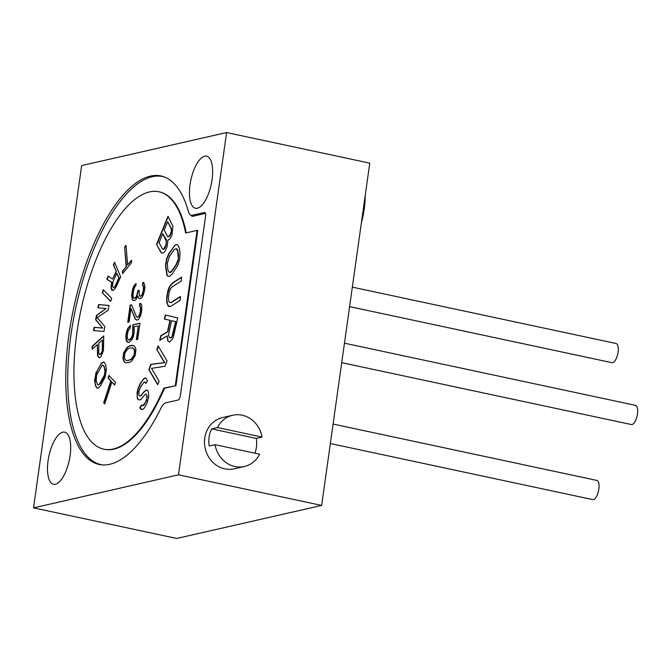 <?xml version="1.0" encoding="UTF-8"?>
<svg xmlns="http://www.w3.org/2000/svg" width="671" height="671" viewBox="0 0 671 671"><rect width="100%" height="100%" fill="white"/><g stroke="black" fill="none" stroke-linecap="round" stroke-linejoin="round"><path stroke-width="1.01" d="M136.037 283.833L134.569 285.36L133.017 288.941L131.944 294.72L132.564 299.643L133.764 300.616M139.065 290.325L138.318 290.501L136.632 296.876L135.408 298.075L133.537 297.899L132.984 296.188L133.454 291.004L134.46 287.549L135.752 285.871L136.087 283.498L134.259 285.292L132.699 288.874L131.625 294.653L132.246 299.576L133.244 300.415M143.116 282.491L142.78 284.873L143.804 286.945L143.745 289.26L142.126 295.165L140.633 296.423L139.367 295.651L139.082 290.182L138 290.434L136.314 296.808L134.007 298.251M132.925 300.348L134.762 300.39L135.911 299.669L137.74 296.02L138.603 297.807L139.996 298.738L141.682 297.89L143.032 295.735L144.584 290.317L144.911 286.089L143.82 282.65L142.806 282.424L142.47 284.806L143.493 286.878L143.158 291.097L141.807 295.097L140.323 296.356M131.566 304.944L130.468 305.196L128.077 322.189M140.172 303.443L139.836 305.825L140.86 307.897L140.533 312.116L139.182 316.116L137.689 317.375L136.423 316.603L131.508 304.819L130.157 305.129L127.742 322.265L129.1 321.954L130.979 308.626L135.274 319.17L136.976 320.168L138.671 319.321L140.835 315.135L141.774 310.312L141.698 305.263L140.876 303.602L139.862 303.376L139.526 305.758L140.549 307.83L140.214 312.049L138.863 316.049L137.379 317.308M130.979 308.626L135.592 319.237L136.985 320.159M139.945 323.313L133.227 324.848L132.908 334.594L131.625 338.117L129.797 339.912L128.186 339.677L127.507 338.914L127.163 335.768L128.102 330.946L130.065 328.194L130.468 325.334L127.96 328.211L126.811 330.778L125.804 336.079L126.223 340.591L127.104 341.774L128.329 342.411L129.411 342.168L132.195 339.232L133.344 336.666L134.351 331.365L133.932 326.852L138.276 325.863L136.33 339.669L137.689 339.358L139.971 323.17L132.908 324.781L132.59 334.527L131.306 338.05L128.933 339.971M138.276 325.863L136.666 339.593M130.409 325.77L128.278 328.278L127.129 330.845L126.123 336.146L126.534 340.658L128.463 342.386M133.261 345.498L129.738 345.917L127.431 347.368L124.051 352.745L123.246 358.465L124.336 361.895L125.938 362.852M132.824 347.846L134.494 349.44L134.837 350.748L134.779 353.063L133.428 357.064L131.533 359.337L127.935 360.621L126.056 360.444L124.697 358.91L124.42 355.286L125.024 352.845L127.666 349.021L129.36 348.174L132.824 347.846L134.183 349.373L134.46 352.996L133.856 355.445L131.214 359.27L127.616 360.553L126.056 360.444M175.299 385.531L197.098 230.405L185.641 233.013A131.617 51.466 -77.9 0 0 158.826 191.763A131.617 51.466 -77.9 0 0 80.998 309.717A131.617 51.466 -77.9 0 0 103.829 449.184A131.617 51.466 -77.9 0 0 163.841 388.14L175.928 385.666L197.727 230.539L197.098 230.405M167.935 240.176L170.048 238.826L171.935 234.967L172.942 226.353L167.993 216.238L156.536 244.361L160.83 252.246L161.971 253.286L163.422 252.808L164.932 251.399L167.062 246.936L167.935 240.176M175.022 245.209L169.05 253.21L166.618 258.629L165.452 265.397L166.802 274.867L167.691 276.116L169.167 276.519L172.044 274.254L177.874 265.196L179.778 258.629L179.987 252.615L179.392 248.404L177.832 244.949L176.347 244.554L175.022 245.209L169.36 253.277L166.936 258.696L165.762 265.464L167.113 274.934L168.002 276.184L169.193 276.502M170.803 306.32L180.172 300.323L180.407 296.456L171.038 302.453L169.872 302.587L169.042 301.875L168.404 297.949L169.017 292.598L170.728 288.404L171.969 286.987L181.338 280.99L181.564 277.123L172.204 283.12L169.369 286.794L168.01 290.149L166.752 296.532L166.702 302.135L168.203 306.127L169.335 306.647L170.803 306.32M169.964 320.327L167.498 331.7L160.755 335.752L159.74 340.44L167.163 335.844L167.75 340.893L169.469 342L171.91 339.752L173.294 337.27L177.756 317.928L165.242 315.018L164.37 319.027L170.283 320.394L167.817 331.768L161.065 335.819L160.117 340.197M156.746 349.482L158.146 345.917L167.045 360.914L164.94 366.265L151.529 368.371L159.102 381.128L157.693 384.701L148.803 369.704L150.908 364.353L164.504 362.566L156.746 349.482L164.823 362.634L151.218 364.42L149.113 369.771L157.802 384.416M141.547 404.999L139.828 407.591L140.365 408.74L141.564 409.545L142.965 409.394L144.483 407.758L146.974 403.346L148.761 396.746L148.375 392.107L147.746 390.438L146.261 390.061L143.711 391.939L140.767 395.731L139.736 395.974L138.905 395.261L138.972 391.243L140.725 386.647L144.248 381.992L145.364 382.269L145.901 383.418L147.62 380.826L145.716 377.823L144.03 378.402L140.222 383.493L137.891 388.954L137.085 392.778L137.278 398.373L138.184 399.614L139.669 399.991L140.985 399.312L145.171 394.322L146.194 394.078L146.739 395.219L146.874 398.28L145.406 402.449L142.747 405.812L141.547 404.999M122.567 273.701L131.608 262.571L131.424 260.239L127.616 264.928L126.031 245.36L124.605 247.113L126.19 266.681L122.382 271.369L122.567 273.701M116.066 271.461L112.585 279.069L108.232 276.091L106.798 279.228L111.621 282.382L110.967 287.389L111.663 290.023L113.391 290.417L115.748 287.633L120.663 276.888L114.573 262.218L113.349 264.902L116.385 271.529L112.585 279.069M102.286 292.774L110.707 301.396L111.696 298.327L103.275 289.713L102.286 292.774L110.765 301.204M102.353 328.01L94.158 327.339L93.529 330.593L103.938 331.44L104.877 326.567L97.152 317.685L108.014 310.312L108.962 305.439L98.553 304.584L97.924 307.838L106.119 308.509L96.456 315.42L95.626 319.757L102.671 328.077L94.477 327.406L93.856 330.618M100.96 356.737L103.435 350.564L103.745 335.911L92.195 346.219L92.179 349.205L97.345 344.6L97.538 355.831L99.241 357.777L100.96 356.737M105.473 364.143L103.955 361.996L101.581 362.977L95.911 373.026L94.577 380.776L95.559 386.026L97.069 388.173L98.352 388.056L100.667 385.557L105.112 377.144L106.454 369.394L105.473 364.143M115.496 382.453L108.895 375.416L108.048 378.016L110.824 380.977L103.669 402.835L104.71 403.942L111.864 382.093L114.64 385.053L115.496 382.453M137.74 296.02L138.285 297.739L139.987 298.738M131.868 345.297L129.419 345.85L127.113 347.301L123.732 352.678L122.927 358.389L124.026 361.828L125.72 362.826L129.453 362.441L131.759 360.99L135.148 355.613L135.945 349.893L135.467 347.704L133.906 345.75L132.179 345.364M171.172 231.47L170.132 234.791L168.371 236.804L167.591 236.41L164.194 230.178L167.607 221.799L171.004 228.031L171.482 231.537L170.442 234.858L169.537 236.326L168.371 236.804M165.745 245.569L163.254 249.369L162.474 248.983L159.077 242.743L162.734 233.768L166.425 241.585L165.326 247.431L164.42 248.899L163.254 249.369M177.857 260.138L176.02 264.701L171.6 271.101L169.31 272.51L167.901 270.103L167.297 263.368L169.495 256.372L173.923 249.973L176.213 248.564L177.622 250.971L178.226 257.706L178.176 260.205L176.339 264.768L171.91 271.168L170.66 272.351L169.31 272.51M168.807 333.412L171.566 320.704L175.559 321.635L172.103 336.288L171.281 337.505L169.537 337.798L168.639 335.483L168.807 333.412M112.954 281.837L116.846 273.332L118.784 278.012L114.9 286.517L113.491 287.825L112.502 286.4L112.954 281.837M98.78 352.745L98.822 343.284L102.504 339.996L102.21 351.168L100.239 354.414L99.014 354.02L98.78 352.745M104.114 366.559L105.003 371.432L104.332 375.307L99.115 384.55L97.513 384.701L96.171 380.625L96.699 374.863L101.917 365.62L103.51 365.469L105.171 369.612L105.137 373.42L103.829 377.354L100.432 383.384L98.243 385.011M164.177 176.901A147.31 57.605 -77.9 0 0 162.734 176.548A147.31 57.605 -77.9 0 0 75.622 308.568A147.31 57.605 -77.9 0 0 101.178 464.668A147.31 57.605 -77.9 0 0 102.638 464.928M205.469 213.403L192.736 216.305A7.012 2.743 102.1 0 1 192.242 216.314A7.012 2.743 102.1 0 1 191.176 215.29M186.219 232.887A131.617 51.466 -77.9 0 0 159.455 191.898L158.826 191.763M103.829 449.184L104.458 449.318A131.617 51.466 -77.9 0 0 164.47 388.274L175.928 385.666M194.28 215.953L191.16 215.282A14.016 5.477 -77.9 0 1 188.534 211.868A147.519 57.689 -77.9 0 0 160.889 175.936A147.519 57.689 -77.9 0 0 73.651 308.148A147.519 57.689 -77.9 0 0 99.241 464.466A147.519 57.689 -77.9 0 0 160.939 408.169A14.016 5.477 -77.9 0 1 165.804 402.835L178.041 400.05A4.202 1.644 -77.9 0 0 180.356 395.546L205.569 216.188A4.202 1.644 -77.9 0 0 204.705 212.472A4.202 1.644 -77.9 0 0 204.403 212.481L192.166 215.274L194.808 215.836M226.58 132.548L81.652 165.578L33.55 507.863L178.478 474.825L226.58 132.548L369.763 163.137L321.661 505.422L178.478 474.825M191.16 215.282A14.016 5.477 -77.9 0 0 192.166 215.274M55.433 484.219A26.63 10.417 -77.9 0 0 69.734 458.033A26.63 10.417 -77.9 0 0 64.651 432.158A26.63 10.417 -77.9 0 0 62.747 432.191A26.63 10.417 -77.9 0 0 48.446 458.368A26.63 10.417 -77.9 0 0 53.521 484.244A26.63 10.417 -77.9 0 0 55.433 484.219M197.383 208.22A26.63 10.417 -77.9 0 0 211.684 182.034A26.63 10.417 -77.9 0 0 206.609 156.158A26.63 10.417 -77.9 0 0 204.697 156.192A26.63 10.417 -77.9 0 0 190.396 182.369A26.63 10.417 -77.9 0 0 195.479 208.245A26.63 10.417 -77.9 0 0 197.383 208.22M33.55 507.863L176.733 538.452L321.661 505.422M254.879 453.177A26.278 23.795 77.2 0 0 256.406 447.247A26.278 23.795 77.2 0 0 256.255 438.406L262.051 437.081A26.278 23.795 77.2 0 0 232.711 415.248L222.562 417.563A26.278 23.795 77.2 0 0 204.747 438.129A26.278 23.795 77.2 0 0 234.246 468.811L244.387 466.496A26.278 23.795 77.2 0 0 259.643 454.2L215.047 444.663A26.278 23.795 77.2 0 0 244.387 466.496M256.255 438.406L211.65 428.878A26.278 23.795 77.2 0 0 209.1 437.14A26.278 23.795 77.2 0 0 209.243 445.989L215.047 444.663M211.65 428.878L217.446 427.553A26.278 23.795 77.2 0 1 232.711 415.248M262.051 437.081L217.446 427.553M365.209 195.58A43.8 17.127 102.1 0 1 361.35 222.998M344.466 343.183L635.445 405.351A9.813 3.833 102.1 0 1 637.45 414.015A9.813 3.833 102.1 0 1 631.344 424.542L341.724 362.659M333.093 424.064L596.838 480.411A9.813 3.833 102.1 0 1 598.842 489.084A9.813 3.833 102.1 0 1 592.736 499.601L330.358 443.539M352.334 287.146L616.079 343.502A9.813 3.833 102.1 0 1 618.083 352.174A9.813 3.833 102.1 0 1 611.977 362.692L349.599 306.63M164.47 388.274L163.841 388.14M160.83 252.246L162.147 253.227M156.536 244.361L161.149 252.313M168.195 216.599L156.855 244.429M167.607 221.799L171.323 228.106L171.482 231.537M162.734 233.768L166.45 240.075L166.056 245.636M176.641 244.63L175.332 245.276M176.213 248.564L177.337 249.36L177.932 251.038L178.536 255.24L178.176 260.205M181.547 277.4L172.522 283.187L169.688 286.861L167.565 293.185L166.911 299.174L167.465 304.391L169.444 306.622M180.39 296.733L171.357 302.52L169.872 302.587M165.552 315.085L164.689 319.094L170.283 320.394M167.163 335.844L168.06 340.96L169.478 341.992M171.566 320.704L175.869 321.703L173.118 334.41L171.6 337.572L170.333 337.983M158.356 346.261L157.064 349.549M141.732 405.259L140.138 407.658L141.749 409.528M146.194 394.078L147.217 396.343L146.496 400.696L144.005 405.108L142.747 405.812M145.842 377.958L144.349 378.469L142.831 380.105L140.533 383.56L138.209 389.021L137.169 395.815L137.589 398.44L138.503 399.681L139.685 399.983M144.248 381.992L145.682 382.336L146.068 383.166M146.563 390.136L144.03 392.007L141.078 395.798L139.736 395.974M122.382 271.369L122.852 273.349M126.19 266.681L122.692 271.436M124.605 247.113L126.5 266.748M126.064 245.771L124.915 247.18M127.616 264.928L131.457 260.65M114.741 262.613L113.659 264.97L116.385 271.529M108.492 276.276L107.117 279.295L111.931 282.449L111.277 287.456L112.468 290.493M116.846 273.332L119.103 278.079L115.211 286.584L113.491 287.825M103.527 289.973L102.604 292.85M106.119 308.509L96.775 315.487L95.936 319.824L102.671 328.077M108.954 305.481L98.863 304.659L98.243 307.863M97.345 344.6L97.857 355.898L99.4 357.744M103.745 336.263L92.514 346.286L92.497 348.928M102.504 339.996L102.529 351.235L101.287 353.818L99.501 354.573M104.064 362.088L102.99 362.181L100.675 364.68L97.27 370.711L95.508 375.45L95.131 383.107L95.869 386.093L97.278 388.148M102.78 365.158L104.424 366.626M111.864 382.093L114.707 384.852M109.147 375.685L108.358 378.083L111.134 381.044L103.988 402.902L104.777 403.741M204.403 212.481L204.982 212.598M163.858 176.783L162.734 176.548M102.294 464.911L101.178 464.668"/></g></svg>
